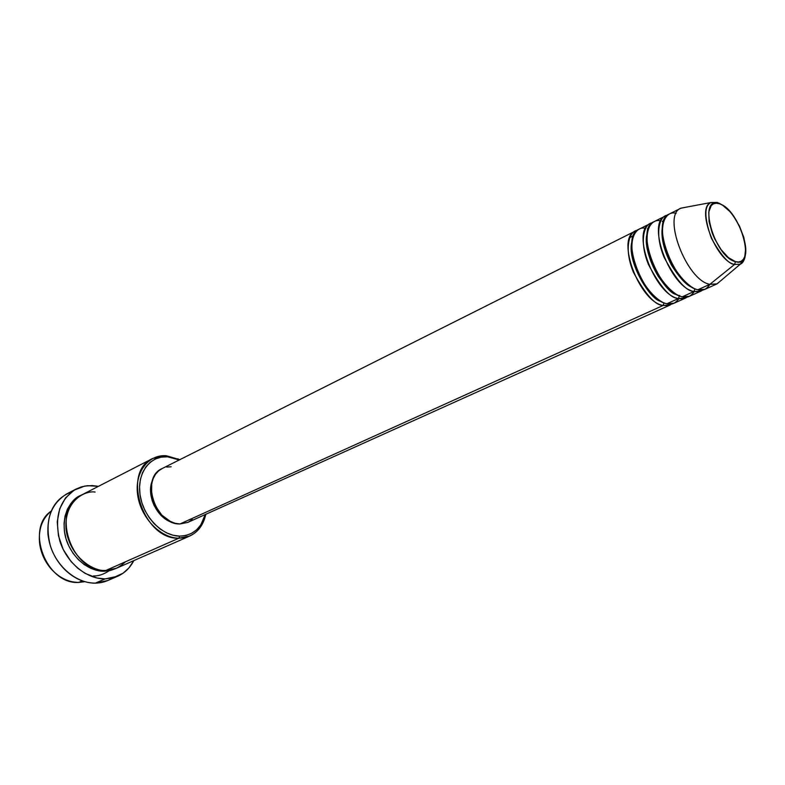 <?xml version="1.0" encoding="UTF-8"?>
<svg xmlns="http://www.w3.org/2000/svg" width="785" height="785" viewBox="0 0 785 785"><rect width="100%" height="100%" fill="white"/><g stroke="black" fill="none" stroke-linecap="round" stroke-linejoin="round"><path stroke-width="1.18" d="M676.12 213.402C668.741 210.508 657.379 219.623 665.121 247.344C674.011 275.084 691.634 289.282 697.953 289.724L709.846 284.347L734.544 264.457L735.486 261.66C714.046 256.96 697.041 194.847 719.325 203.747C740.167 209.271 757.025 268.627 735.486 261.66L734.544 264.457L740.284 264.182C742.963 263.191 744.68 259.874 745.446 254.232C744.955 259.374 743.238 262.681 740.284 264.182L734.544 264.457L709.846 284.347L717.078 283.856L740.284 264.182L743.876 258.834C751.637 246.863 734.603 208.251 719.286 203.609L710.935 202.53L717.264 202.432L722.74 205.356L729.913 211.557L733.396 215.895L739.539 226.237L743.856 237.531L745.711 248.119L744.798 256.44L743.326 259.335L741.226 261.219L738.577 262.004L735.486 261.66L728.421 257.627L721.121 249.669L714.752 239.023L712.25 233.204L709.09 221.743L708.757 212.019L711.269 205.533L713.477 203.825L716.195 203.217L719.325 203.747L717.264 202.432L710.935 202.53C704.037 205.886 704.204 217.808 711.416 238.297C721.042 255.478 728.755 264.192 734.544 264.457C715.94 260.914 695.716 207.534 710.935 202.53L681.037 208.133C661.588 214.354 686.365 280.431 709.846 284.347L697.953 289.724L704.999 289.302L716.852 283.954L709.846 284.347C686.532 280.471 661.726 214.962 680.811 208.251L685.462 207.309L681.037 208.133M664.022 302.794L663.168 305.453C655.171 305.424 645.221 294.267 633.299 271.993C623.545 248.148 629.511 230.751 637.165 230.407L635.202 231.133C615.587 238.198 639.451 302.137 663.168 305.453L179.951 523.968L187.723 522.437L670.331 304.923L663.168 305.453L664.022 302.794M632.131 240.789C625.723 261.14 651.089 301.126 660.901 301.224C651.089 301.126 625.723 261.14 632.131 240.789M645.515 228.415C638.019 225.854 626.803 235.853 634.525 262.965C643.298 289.969 660.597 303.324 666.965 303.736L674.119 303.216L685.57 298.055L678.466 298.536C670.498 298.447 660.519 287.143 648.508 264.614C638.666 240.514 644.534 223.146 652.149 222.911M685.57 298.055L687.395 296.965L682.921 298.81L678.466 298.536L679.378 295.817L678.466 298.536L666.965 303.736L678.466 298.536C654.867 295.042 630.698 230.594 650.147 223.637L638.911 229.269C619.345 236.314 643.278 300.37 666.965 303.736C671.293 305.208 675.286 303.51 678.937 298.643M676.65 294.444C666.985 294.885 640.58 253.339 647.321 232.841C644.985 245.381 648.616 259.884 658.232 276.379C667.476 288.929 674.678 295.317 679.83 295.543M660.676 220.968C653.248 218.24 641.953 227.817 649.695 255.233C658.527 282.6 675.983 296.357 682.322 296.789L689.426 296.318L701.074 291.068L694.018 291.5C686.09 291.353 676.081 279.882 663.982 257.087C654.042 232.743 659.822 215.414 667.387 215.276L665.346 216.003C646.075 222.842 670.557 287.82 694.018 291.5L682.322 296.789L694.018 291.5L695 288.713L694.018 291.5L699.131 291.696L702.928 289.95L701.074 291.068M662.776 224.775C660.362 235.578 663.246 249.002 671.44 265.055C679.839 278.322 686.914 285.809 692.655 287.536C686.914 285.809 679.839 278.322 671.44 265.055C663.246 249.002 660.362 235.578 662.776 224.775M84.819 581.685L78.745 582.421L84.819 581.685M95.103 492.058C84.898 490.282 63.418 501.016 66.146 530.326C71.033 559.774 95.927 571.961 105.877 570.44L178.911 538.196C143.213 539.982 121.145 471.736 152.751 458.45L166.302 455.732L179.794 459.686L166.302 455.732L167.519 456.791L179.245 459.961L173.985 457.949L167.519 456.791L161.239 457.135L155.371 458.989L150.161 462.286L145.814 466.918L142.507 472.727L140.387 479.498L139.563 486.955L140.054 494.805L141.869 502.743L144.931 510.427L149.121 517.551L154.252 523.821L160.12 528.982L166.489 532.848L173.093 535.252L179.667 536.135L178.911 538.196C192.404 537.656 201.205 530.356 205.336 516.275L205.788 514.293C203.511 524.812 198.144 532.063 189.695 536.057L178.911 538.196L105.877 570.44L116.563 568.203L189.695 536.057M205.228 514.538L205.091 515.078C201.117 528.619 192.639 535.645 179.667 536.135L185.957 535.468L191.707 533.29L196.721 529.708L200.813 524.88L205.228 514.538M112.49 577.986C107.398 581.302 101.697 583.019 95.377 583.137L107.781 580.527L117.524 576.308M104.111 570.401L104.091 571.235C95.387 571.676 77.843 565.573 67.961 544.152C58.218 521.917 69.031 499.299 80.826 495.404L75.448 498.769L70.885 503.46L67.373 509.279L65.067 516.02L64.056 523.428L64.39 531.18L66.077 538.991L69.051 546.527L73.182 553.484L78.314 559.587L84.211 564.572L90.658 568.252L97.369 570.499L104.091 571.235L104.111 570.401M647.321 228.818L648.538 228.219M629.717 237.619L633.446 235.755M105.141 578.888L95.377 583.137L105.141 578.888C86.713 579.202 66.784 562.904 59.945 541.356C53.949 517.187 59.317 499.76 76.037 489.065L81.571 486.837L87.469 485.679L98.429 486.337L92.345 485.552L84.652 486.092L74.075 490.183L65.489 497.955L59.689 508.798L57.246 521.78L58.443 535.753L63.202 549.441L71.092 561.56L77.735 568.212L85.172 573.413L97.114 578.054L105.141 578.888L112.844 577.897L123.147 573.158L128.828 568.026L133.793 560.637C130.045 567.918 124.629 573.138 117.564 576.298L105.141 578.888M82.278 580.861L78.745 582.421L82.278 580.861M719.05 203.148L721.906 204.797M720.512 280.942L716.852 283.954M662.275 221.35L663.884 220.546M665.346 216.003L653.925 221.743C634.515 228.67 658.762 293.247 682.322 296.789C686.689 298.329 690.682 296.593 694.283 291.559M680.811 208.251L669.183 214.079C649.96 220.889 674.521 285.995 697.953 289.724C702.359 291.343 706.343 289.547 709.895 284.356M51.211 511.084C24.904 528.609 46.462 584.825 78.745 582.421C68.825 582.333 59.846 578.094 51.81 569.684C45.265 562.413 41.232 553.935 39.711 544.27C38.082 529.865 41.909 518.797 51.211 511.084M71.533 491.93L66.588 493.991C49.877 504.657 44.48 521.986 50.397 545.967C57.168 567.359 76.989 583.49 95.377 583.137C84.417 583.088 74.281 578.633 64.949 569.763C55.156 559.813 49.484 547.901 47.934 534.026C47.061 512.409 54.921 498.377 71.533 491.93M115.66 568.585L110.548 570.43L104.091 571.235M152.751 458.45L81.689 494.942C50.309 508.307 70.67 572.805 105.877 570.44C112.088 570.96 118.613 568.075 125.453 561.795M172.661 522.486L164.467 518.345L160.513 514.842L154.223 505.785L152.153 500.594L150.573 489.938L152.545 480.234C145.667 494.668 157.118 518.718 172.661 522.486M192.266 519.434L188.636 521.986M187.782 522.398L179.951 523.968L175.232 523.301L170.492 521.544L161.73 515.029L155.057 505.412L151.554 494.226L151.75 483.236L153.252 478.369L155.597 474.169L158.698 470.804L162.112 468.557M166.646 467.046L171.169 466.761M635.202 231.133L162.083 468.576C140.093 477.673 155.185 524.939 179.951 523.968L663.168 305.453L668.29 305.581L672.127 303.864M93.474 575.915C98.311 576.161 103.551 574.434 109.194 570.734M166.302 455.732C148.12 454.319 134.294 472.619 137.699 495.237C140.829 517.845 160.582 538.186 178.911 538.196L179.667 536.135C162.044 536.096 143.076 516.54 140.054 494.805C136.767 473.07 150.033 455.447 167.519 456.791L166.302 455.732M205.336 516.275L205.091 515.078M177.959 458.783L178.744 459.725M66.588 493.991L76.037 489.065"/></g></svg>
